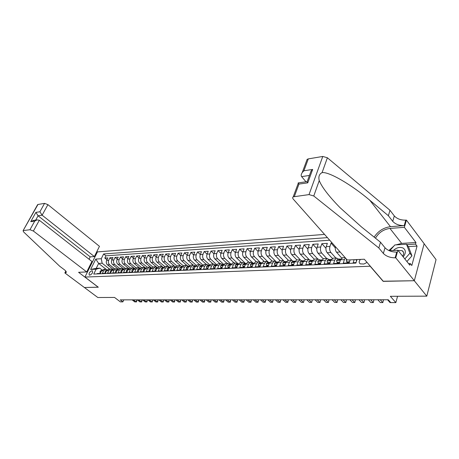 <?xml version="1.0" encoding="UTF-8"?>
<svg xmlns="http://www.w3.org/2000/svg" width="459" height="459" viewBox="0 0 459 459"><rect width="100%" height="100%" fill="white"/><g stroke="black" fill="none" stroke-linecap="round" stroke-linejoin="round"><path stroke-width="0.69" d="M89.752 275.176C92.19 274.006 93.062 272.548 92.362 270.816L91.943 270.741C89.511 271.917 88.644 273.369 89.344 275.102L89.752 275.176M324.559 234.411L97.434 251.893L84.932 277.064L370.315 266.214M424.127 243.74L436.05 259.593L426.79 296.153L390.351 296.302L395.836 302.607L397.569 296.273M84.932 277.064L98.306 287.219L84.399 287.506L97.819 297.512L114.549 297.443L120.35 301.867L122.874 301.873L123.804 299.865M383.225 281.224L414.282 280.724L426.79 296.153M97.073 273.92L97.256 273.553L100.297 273.421L101.537 270.879L103.579 270.787L105.518 269.261L107.245 269.817M103.579 270.787L102.34 273.334L105.432 273.208L106.677 270.644L108.754 270.546L110.694 269.008L112.449 269.594M108.754 270.546L107.515 273.116L110.659 272.985L111.898 270.397L114.01 270.299L115.955 268.756L117.733 269.364M114.01 270.299L112.771 272.893L115.966 272.761L117.206 270.156L119.357 270.053L121.302 268.498L123.11 269.129M119.357 270.053L118.112 272.669L121.365 272.531L122.605 269.903L124.791 269.8L126.736 268.234L128.577 268.894M124.791 269.8L123.551 272.439L126.856 272.296L128.095 269.651L130.316 269.548L132.267 267.964L134.137 268.658M130.316 269.548L129.077 272.204L132.439 272.061L133.678 269.387L135.939 269.284L137.889 267.689L139.794 268.417M135.939 269.284L134.694 271.963L138.113 271.82L139.358 269.129L141.653 269.02L143.604 267.413L145.549 268.171M141.653 269.02L140.414 271.722L143.891 271.573L145.13 268.859L147.471 268.75L149.422 267.127L151.08 267.66L151.401 267.924L150.672 267.958M147.471 268.75L146.232 271.476L149.772 271.326L151.011 268.584L153.392 268.475L155.343 266.84L157.322 267.649M153.392 268.475L152.147 271.223L155.75 271.074L156.989 268.308L159.411 268.199L161.361 266.547L163.347 267.362M159.411 268.199L158.171 270.971L161.838 270.816L163.077 268.027L165.544 267.913L167.495 266.249L169.474 267.069M165.544 267.913L164.305 270.707L168.034 270.552L169.273 267.74L171.781 267.626L173.732 265.945L175.717 266.777M171.781 267.626L170.541 270.443L174.345 270.282L175.579 267.448L178.132 267.327L180.083 265.641L182.068 266.478M178.132 267.327L176.899 270.173L180.766 270.012L181.999 267.149L184.604 267.029L186.549 265.325L188.54 266.168M184.604 267.029L183.371 269.903L187.306 269.731L188.54 266.845L191.191 266.725L193.141 265.004L195.127 265.859M191.191 266.725L189.957 269.622L193.973 269.45L195.201 266.536L197.904 266.415L199.849 264.677L201.834 265.543M197.904 266.415L196.676 269.335L200.761 269.163L201.989 266.226L204.743 266.094L206.682 264.344L208.667 265.216M204.743 266.094L203.515 269.049L207.68 268.871L208.908 265.904L211.708 265.772L213.647 264.005L215.632 264.889M211.708 265.772L210.486 268.75L214.732 268.572L215.954 265.577L218.811 265.445L220.745 263.661L222.73 264.55M218.811 265.445L217.589 268.452L221.915 268.268L223.137 265.245L226.046 265.107L227.98 263.311L229.959 264.212M226.046 265.107L224.83 268.142L229.242 267.958L230.458 264.906L233.424 264.768L235.358 262.95L237.332 263.862M233.424 264.768L232.214 267.832L236.712 267.637L237.923 264.556L240.952 264.418L242.874 262.588L244.854 263.506M240.952 264.418L239.741 267.511L244.331 267.316L245.542 264.206L248.629 264.063L250.545 262.215L252.519 263.145M248.629 264.063L247.424 267.184L252.106 266.989L253.305 263.845L256.461 263.701L258.371 261.831L260.339 262.772M256.461 263.701L255.261 266.851L260.035 266.65L261.234 263.477L264.447 263.328L266.352 261.446L268.314 262.399M264.447 263.328L263.254 266.513L268.131 266.306L269.318 263.105L272.6 262.95L274.499 261.051L276.456 262.014M272.6 262.95L271.412 266.168L276.393 265.956L277.575 262.72L280.925 262.565L282.813 260.643L284.764 261.619M280.925 262.565L279.743 265.813L284.827 265.6L285.997 262.33L289.422 262.169L291.299 260.23L293.249 261.217M289.422 262.169L288.246 265.451L293.439 265.233L294.603 261.928L298.098 261.768L299.968 259.811L301.907 260.81M298.098 261.768L296.933 265.084L302.234 264.86L303.393 261.521L306.962 261.36L308.821 259.381L310.754 260.391M306.962 261.36L305.803 264.711L311.219 264.482L312.372 261.108L316.016 260.936L317.863 258.939L319.785 259.96M316.016 260.936L314.868 264.327L320.405 264.091L321.541 260.683L325.27 260.511L327.106 258.492L329.017 259.524M325.27 260.511L324.134 263.931L329.791 263.69L330.922 260.247L334.726 260.069L336.55 258.033L338.455 259.077M334.726 260.069L333.601 263.529L339.385 263.282L340.503 259.805L344.399 259.622L345.42 257.935M344.399 259.622L343.286 263.122L349.196 262.869L350.137 259.88M332.19 243.018L331.048 243.092L335.259 247.831M332.299 258.36L327.192 252.731C325.942 251.05 325.626 249.03 326.234 246.661L327.347 243.339L321.845 243.7L325.93 248.227M323.125 258.738L318.058 253.242C316.808 251.578 316.486 249.576 317.1 247.235L318.219 243.941L312.837 244.297L316.808 248.629M314.163 259.128L309.119 253.735C307.857 252.089 307.541 250.109 308.161 247.791L309.291 244.532L304.019 244.882L307.88 249.03M305.419 259.547L300.364 254.217C299.102 252.593 298.78 250.631 299.406 248.336L300.547 245.112L295.384 245.456L299.142 249.432M296.864 259.96L291.786 254.693C290.524 253.087 290.203 251.148 290.834 248.876L291.981 245.68L286.927 246.018L290.587 249.839M288.476 260.368L283.392 255.158C282.119 253.569 281.803 251.647 282.44 249.398L283.593 246.236L278.642 246.563L282.21 250.241M280.26 260.769L275.159 255.611C273.891 254.039 273.575 252.14 274.212 249.914L275.371 246.781L270.517 247.103L274 250.643M272.21 261.16L267.098 256.059C265.824 254.504 265.509 252.622 266.151 250.419L267.316 247.315L262.559 247.631L265.962 251.044M264.315 261.544L259.192 256.495C257.918 254.957 257.602 253.093 258.251 250.912L259.421 247.837L254.756 248.147L258.078 251.44M256.575 261.917L251.446 256.925C250.166 255.399 249.857 253.557 250.505 251.394L251.681 248.353L247.108 248.658L250.356 251.836M248.985 262.29L243.849 257.344C242.57 255.835 242.254 254.011 242.909 251.871L244.09 248.858L239.609 249.151L242.782 252.226M241.543 262.651L236.396 257.757C235.117 256.265 234.807 254.458 235.461 252.335L236.649 249.352L232.248 249.639L235.358 252.616M234.239 263.007L229.087 258.165C227.807 256.684 227.498 254.894 228.152 252.789L229.345 249.834L225.03 250.121L228.077 253.001M227.067 263.351L221.921 258.56C220.636 257.092 220.326 255.319 220.986 253.236L222.185 250.31L217.95 250.591L220.928 253.385M220.039 263.695L214.881 258.951C213.601 257.499 213.292 255.743 213.951 253.678L215.151 250.775L210.997 251.05L213.923 253.758M213.131 264.034L207.979 259.329C206.693 257.895 206.384 256.156 207.049 254.108L208.254 251.234L204.175 251.503L207.043 254.131M206.355 264.361L201.197 259.702C199.917 258.285 199.608 256.558 200.273 254.533L201.478 251.681L197.473 251.945L200.29 254.504M199.699 264.682L194.547 260.075C193.262 258.664 192.958 256.96 193.623 254.946L194.828 252.123L190.898 252.381L193.658 254.865M193.164 264.998L188.012 260.437C186.727 259.042 186.423 257.35 187.088 255.359L188.299 252.553L184.438 252.811L187.146 255.227M186.738 265.308L181.592 260.792C180.312 259.41 180.008 257.728 180.674 255.755L181.89 252.978L178.098 253.23L180.754 255.583M180.444 265.629L175.286 261.137C174.007 259.771 173.703 258.107 174.374 256.151L175.59 253.397L171.861 253.643L174.472 255.933M174.282 265.956L169.096 261.481C167.816 260.127 167.512 258.48 168.183 256.541L169.4 253.81L165.739 254.051L168.304 256.277M168.258 266.306L163.008 261.819C161.734 260.477 161.43 258.842 162.102 256.92L163.318 254.211L159.721 254.447L162.239 256.615M162.383 266.69L157.03 262.146C155.756 260.815 155.452 259.197 156.129 257.292L157.345 254.607L153.805 254.843L156.278 256.954M156.766 267.201L151.154 262.473C149.875 261.154 149.577 259.547 150.254 257.66L151.47 254.997L147.993 255.227L150.42 257.287M151.447 267.867L145.377 262.795C144.103 261.487 143.805 259.892 144.476 258.021L145.698 255.376L142.279 255.606L144.665 257.614M145.652 268.045L139.691 263.11C138.423 261.814 138.125 260.236 138.802 258.377L140.018 255.755L136.656 255.979L139.002 257.935M139.961 268.228L134.108 263.414C132.84 262.129 132.542 260.569 133.219 258.721L134.435 256.122L131.131 256.346L133.437 258.256M134.367 268.417L128.618 263.718C127.35 262.445 127.051 260.896 127.728 259.065L128.945 256.489L125.697 256.701L127.963 258.566M128.87 268.607L123.213 264.017C121.945 262.755 121.652 261.217 122.329 259.404L123.546 256.845L120.35 257.057L122.576 258.882M123.465 268.796L117.9 264.315C116.632 263.064 116.339 261.538 117.016 259.737L118.233 257.201L115.089 257.407L117.28 259.186M118.158 268.991L112.667 264.602C111.405 263.363 111.112 261.848 111.789 260.064L113.006 257.545L109.913 257.751L112.071 259.484M395.836 302.607L390.77 302.596L388.28 299.761L120.241 299.865L122.874 301.873M360.435 259.41C358.852 261.286 358.783 262.772 360.229 263.856L363.838 264.034L367.057 262.422M106.058 269.267L98.639 263.426L96.218 268.349L99.735 268.171L96.138 269.186L93.739 274.057L355.909 263.093L356.999 259.57M96.138 269.186L90.635 269.456L95.776 259.083L101.278 258.721L103.625 253.959L327.416 237.636M114.647 268.819L109.569 264.774C108.313 263.541 108.02 262.032 108.697 260.253L109.913 257.751M112.937 269.186L107.521 264.889L109.569 264.774M119.833 268.567L114.75 264.487C113.488 263.242 113.195 261.722 113.872 259.932L115.089 257.407M125.106 268.308L120.011 264.195C118.749 262.938 118.456 261.412 119.133 259.605L120.35 257.057M130.465 268.05L125.364 263.902C124.096 262.634 123.804 261.091 124.475 259.272L125.697 256.701M133.678 269.387L135.921 267.786L130.804 263.598C129.536 262.324 129.237 260.764 129.914 258.928L131.131 256.346M141.447 267.517L136.329 263.294C135.061 262.003 134.762 260.437 135.439 258.583L136.656 255.979M147.379 267.23L141.957 262.984C140.683 261.682 140.385 260.098 141.062 258.233L142.279 255.606M152.818 266.977L147.672 262.668C146.398 261.355 146.1 259.76 146.777 257.878L147.993 255.227M158.671 266.719L153.49 262.347C152.216 261.022 151.918 259.41 152.589 257.51L153.805 254.843M164.632 266.461L159.411 262.014C158.131 260.683 157.833 259.054 158.504 257.143L159.721 254.447M170.702 266.209L165.429 261.682C164.156 260.333 163.852 258.698 164.523 256.765L165.739 254.051M176.887 265.962L171.557 261.343C170.278 259.983 169.973 258.331 170.65 256.386L171.861 253.643M183.193 265.715L177.794 260.999C176.514 259.628 176.21 257.958 176.881 255.996L178.098 253.23M189.619 265.468L184.145 260.649C182.866 259.26 182.556 257.579 183.227 255.6L184.438 252.811M196.165 265.233L190.611 260.293C189.326 258.893 189.022 257.189 189.687 255.193L190.898 252.381M202.838 264.998L197.192 259.926C195.907 258.515 195.603 256.799 196.268 254.785L197.473 251.945M209.643 264.768L203.894 259.553C202.614 258.13 202.304 256.397 202.97 254.366L204.175 251.503M216.585 264.545L210.727 259.18C209.442 257.734 209.132 255.99 209.797 253.936L210.997 251.05M223.659 264.321L217.681 258.796C216.401 257.338 216.091 255.577 216.751 253.506L217.95 250.591M230.877 264.114L224.772 258.4C223.487 256.931 223.177 255.152 223.837 253.058L225.03 250.121M238.164 263.827L231.996 257.998C230.716 256.518 230.401 254.716 231.061 252.611L232.248 249.639M245.513 263.472L239.363 257.591C238.083 256.093 237.768 254.28 238.422 252.152L239.609 249.151M253.018 263.122L246.867 257.178C245.594 255.663 245.278 253.833 245.926 251.681L247.108 248.658M260.666 262.76L254.527 256.753C253.248 255.221 252.938 253.374 253.58 251.199L254.756 248.147M268.463 262.387L262.336 256.323C261.062 254.774 260.746 252.903 261.389 250.712L262.559 247.631M275.836 261.429L270.305 255.881C269.031 254.32 268.716 252.427 269.353 250.218L270.517 247.103M283.673 260.758L278.435 255.433C277.161 253.85 276.846 251.945 277.483 249.707L278.642 246.563M291.855 260.253L286.726 254.974C285.458 253.374 285.142 251.446 285.773 249.191L286.927 246.018M300.266 259.794L295.194 254.504C293.932 252.892 293.611 250.941 294.242 248.663L295.384 245.456M308.89 259.369L303.841 254.028C302.584 252.393 302.263 250.425 302.883 248.124L304.019 244.882M317.703 258.951L312.671 253.54C311.414 251.888 311.093 249.897 311.713 247.567L312.837 244.297M326.699 258.509L321.69 253.041C320.439 251.366 320.118 249.357 320.726 247.005L321.845 243.7M335.89 258.061L330.905 252.53C329.654 250.838 329.332 248.807 329.941 246.431L331.048 243.092M341.691 258.004L336.527 252.215L340.171 252.014M329.7 240.206L105.931 255.812L104.818 258.09L106.941 259.783M107.521 264.889C106.264 263.655 105.972 262.158 106.649 260.385L107.865 257.883L104.818 258.09M354.119 259.702L353.183 262.703L356.069 262.577M99.735 268.171L102.127 270.041M383.185 281.361L370.275 266.358M109.546 269.066L102.156 263.219L98.639 263.426L95.776 259.083M342.603 257.74L340.503 259.805M335.409 246.649C335.036 248.893 335.409 250.752 336.527 252.215M333.033 258.205L330.922 260.247M323.67 258.658L321.541 260.683M314.513 259.106L312.372 261.108M305.545 259.542L303.393 261.521M296.766 259.966L294.603 261.928M288.177 260.385L285.997 262.33M279.755 260.792L277.575 262.72M271.51 261.194L269.318 263.105M263.432 261.584L261.234 263.477M255.514 261.969L253.305 263.845M247.757 262.347L245.542 264.206M240.143 262.72L237.923 264.556M232.684 263.082L230.458 264.906M225.363 263.437L223.137 265.245M218.186 263.787L215.954 265.577M211.14 264.126L208.908 265.904M204.232 264.464L201.989 266.226M197.445 264.791L195.201 266.536M190.789 265.118L188.54 266.845M184.248 265.434L181.999 267.149M177.828 265.75L175.579 267.448M171.523 266.054L169.273 267.74M165.326 266.358L163.077 268.027M159.239 266.65L156.989 268.308M153.26 266.943L151.011 268.584M149.422 267.127L147.081 267.241L145.13 268.859M141.602 267.511L139.358 269.129M130.339 268.056L128.095 269.651M124.848 268.326L122.605 269.903M119.449 268.584L117.039 270.018L117.102 270.38M114.136 268.842L111.898 270.397M108.909 269.1L106.677 270.644M105.931 255.812L103.625 253.959M101.278 258.721L102.156 263.219M103.768 269.347L101.537 270.879M90.635 269.456L96.218 268.349M356.167 259.605L356.5 261.182M390.758 302.579L390.047 302.579L387.568 299.761M390.047 302.579L390.758 302.584M403.186 256.879C406.066 253.138 406.054 250.195 403.14 248.055C399.915 246.718 396.639 247.527 393.317 250.488M402.6 256.156C404.127 253.764 403.977 251.928 402.147 250.648L398.137 250.557M389.794 250.677L394.86 244.945L406.508 244.245L408.544 246.873L411.941 255.852L406.909 261.55M406.508 244.245L409.887 253.23L404.838 258.951M411.941 255.852L409.887 253.23M347.262 260.012L293.272 199.131C292.492 198.185 292.475 197.422 293.221 196.831L309.027 194.593L322.769 156.45L327.382 157.764L389.989 210.279L394.31 215.931C397.024 218.845 400.85 220.251 405.785 220.136L406.399 220.085L424.145 243.683L414.334 280.719L383.34 281.356L364.314 259.232L347.262 260.012M389.989 210.279L388.377 215.724L369.77 200.227C351.864 184.971 329.034 171.523 322.086 172.618C319.24 174.076 318.288 176.744 319.24 180.611C321.908 187.163 328.851 196.194 340.067 207.697L361.411 226.878L380.511 242.243L385.009 247.768C387.826 250.631 391.734 252.083 396.737 252.117L395.124 257.826L395.75 257.797L414.334 280.719M380.511 242.243L378.818 247.952L383.351 253.448C386.185 256.306 390.11 257.763 395.124 257.826M369.77 200.227L390.46 226.683L404.241 225.581C399.296 225.673 395.457 224.262 392.726 221.353L388.377 215.724M306.612 160.788L307.146 159.348L308.299 158.894L322.769 156.45M319.24 180.611L313.761 195.993L378.818 247.952M395.962 244.876L401.682 243.39L415.957 242.524L415.527 244.108L406.8 244.63M408.562 263.621L410.26 263.552L411.815 265.509L417.047 246.093L415.527 244.108M410.26 263.552L409.818 265.193L397.884 250.241L395.75 257.797M406.399 220.085L404.356 227.314L389.943 228.433C383.581 229.322 378.755 232.57 375.462 238.181M415.957 242.524L404.356 227.314M306.021 181.798L301.62 176.612C300.88 175.688 301.087 174.322 302.251 172.521L303.892 170.788L312.659 169.423L310.978 171.201L309.905 174.156M390.46 226.683C383.517 227.612 378.09 231.101 374.171 237.142M389.266 250.706L397.884 250.241M313.761 195.993L309.027 194.593M388.876 250.534L393.994 245.926M417.047 246.093L408.332 246.592M312.659 169.423L307.771 182.843L306.893 181.672L298.166 182.911M307.771 182.843L298.964 184.076L298.138 182.917M89.04 259.215L90.216 256.856L94.376 256.57L99.46 246.34L47.925 204.645L42.119 215.191L38.074 215.787L35.687 220.091M94.376 256.57L42.119 215.191L39.91 211.765L44.563 203.366L37.965 204.479L23.099 230.653L23.512 231.841L59.745 266.283L64.386 269.76C66.119 271.12 66.653 272.095 65.998 272.686L64.851 272.933L84.376 287.506L98.255 287.179M98.232 287.219L78.581 272.307L86.734 271.935L33.387 231.043L29.967 229.724L23.415 230.55M64.851 272.933L65.803 271.08M97.411 251.939L96.883 251.515M86.734 271.935L91.932 261.481L39.331 220.251L33.387 231.043M37.546 205.219L37.965 204.479M44.563 203.366L47.925 204.645M90.216 256.856L38.074 215.787L35.888 212.391L39.91 211.765M29.967 229.724L34.741 221.1L37.053 219.901L39.331 220.251M34.741 221.1L30.73 221.663L33.61 220.389M349.563 261.71L346.631 261.842L346.258 259.972L346.597 259.26M346.631 261.842L347.343 262.64L349.293 262.554M380.247 299.761L382.743 302.561L380.333 302.556L377.837 299.761M382.978 299.761L383.397 300.232L382.846 302.567L380.333 302.556M383.397 300.232L382.846 302.567M339.752 262.141L336.929 262.267L336.585 260.414L337.962 259.106M336.929 262.267L337.646 263.053L339.482 262.973M370.671 299.767L373.178 302.533L370.82 302.527L368.307 299.767M340.354 259.117L339.597 259.025L338.702 259.696L338.799 260.127L340.75 258.974M373.425 299.767L373.844 300.232L373.305 302.544L370.82 302.527M373.844 300.232L373.305 302.544M330.159 262.559L327.439 262.68L327.124 260.85L328.506 259.547M327.439 262.68L328.162 263.46L329.889 263.386M361.29 299.767L363.815 302.51L361.503 302.504L358.978 299.773M330.847 259.564L330.101 259.473L329.201 260.138L329.292 260.563L331.232 259.421M364.067 299.767L364.492 300.232L363.964 302.515L361.503 302.504M364.492 300.232L363.964 302.515M320.778 262.973L318.162 263.087L317.863 261.274L319.263 259.989M318.162 263.087L318.879 263.856L320.502 263.787M352.11 299.773L354.646 302.487L352.38 302.475L349.844 299.773M321.541 259.995L320.818 259.914L319.912 260.574L319.998 260.993L321.902 259.863M354.899 299.773L355.323 300.226L354.813 302.492L352.38 302.475M355.323 300.226L354.813 302.492M311.598 263.374L309.079 263.483L308.809 261.687L310.209 260.414M309.079 263.483L309.802 264.246L311.322 264.177M343.108 299.779L345.661 302.458L343.441 302.452L340.888 299.779M312.441 260.419L311.73 260.345L310.818 260.999L310.898 261.412L312.728 260.31M345.92 299.773L346.35 300.226L345.845 302.47L343.441 302.452M346.35 300.226L345.845 302.47M302.613 263.764L300.186 263.868L299.939 262.095L301.351 260.832M300.186 263.868L300.915 264.625L302.338 264.562M334.295 299.779L336.854 302.435L334.686 302.429L332.121 299.779M303.525 260.838L302.831 260.764L301.919 261.412L301.988 261.825L303.743 260.746M337.124 299.779L337.554 300.226L337.061 302.447L334.686 302.429M337.554 300.226L337.061 302.447M293.823 264.149L291.482 264.252L291.258 262.496L292.681 261.246M291.482 264.252L292.211 264.998L293.542 264.941M325.655 299.784L328.231 302.412L326.097 302.406L323.52 299.784M294.804 261.246L294.121 261.177L293.203 261.819L293.272 262.227L294.948 261.182M328.501 299.784L328.931 300.226L328.449 302.424L326.097 302.406M328.931 300.226L328.449 302.424M285.211 264.522L282.962 264.625L282.761 262.887L284.184 261.647M282.962 264.625L283.691 265.359L284.93 265.308M317.186 299.784L319.774 302.389L317.685 302.383L315.098 299.79M286.261 261.641L285.596 261.578L284.672 262.215L284.729 262.623L286.33 261.607M320.043 299.784L320.48 300.226L320.009 302.401L317.685 302.383M320.48 300.226L320.009 302.401M276.777 264.895L274.614 264.986L274.43 263.265L275.865 262.037M274.614 264.986L275.343 265.715L276.496 265.669M308.884 299.79L311.477 302.366L309.429 302.361L306.836 299.79M277.89 262.037L277.242 261.974L276.312 262.605L276.37 263.013L277.89 262.037M311.759 299.79L312.189 300.22L311.736 302.378L309.429 302.361M312.189 300.22L311.736 302.378M268.521 265.256L266.432 265.348L266.272 263.638L267.712 262.428M266.432 265.348L267.167 266.065L268.234 266.019M300.743 299.79L303.347 302.349L301.339 302.343L298.734 299.796M269.645 262.41L268.125 262.984L268.176 263.386L269.617 262.456M303.629 299.79L304.065 300.22L303.617 302.355L301.339 302.343M304.065 300.22L303.617 302.355M260.431 265.606L258.423 265.698L258.279 264.005L259.725 262.8M258.423 265.698L259.157 266.409L260.144 266.369M292.762 299.796L295.372 302.326L293.399 302.32L290.788 299.796M261.567 262.777L260.098 263.357L260.15 263.759L261.51 262.875M295.653 299.796L296.089 300.22L295.653 302.332L293.399 302.32M296.089 300.22L295.653 302.332M252.502 265.956L250.568 266.036L250.448 264.367L251.893 263.173M250.568 266.036L251.302 266.748L252.215 266.708M284.93 299.802L287.546 302.303L285.613 302.297L282.996 299.802M253.655 263.139L252.238 263.724L252.278 264.12L253.563 263.288M287.833 299.796L288.269 300.22L287.546 302.303L287.845 302.315L285.613 302.297M288.269 300.22L287.845 302.315M244.727 266.295L242.868 266.375L242.765 264.717L244.217 263.535M242.868 266.375L243.609 267.075L244.44 267.04M277.247 299.802L279.87 302.286L277.97 302.28L275.348 299.802M245.892 263.495L244.527 264.086L244.567 264.482L245.772 263.707M280.156 299.802L280.598 300.22L279.87 302.286L280.179 302.292L277.97 302.28M280.598 300.22L280.179 302.292M237.114 266.627L235.324 266.708L235.237 265.061L236.689 263.891M235.324 266.708L236.058 267.396L236.821 267.362M269.703 299.807L272.33 302.263L270.471 302.257L267.844 299.807M238.284 263.845L236.97 264.436L237.005 264.826L238.129 264.12M272.623 299.802L273.065 300.22L272.33 302.263L272.657 302.269L270.471 302.257M273.065 300.22L272.657 302.269M229.643 266.954L227.916 267.029L227.848 265.4L229.305 264.241M227.916 267.029L228.657 267.712L229.351 267.683M262.307 299.807L264.935 302.246L263.11 302.24L260.477 299.807M230.825 264.189L229.557 264.78L229.586 265.17L230.625 264.533M265.233 299.807L265.675 300.215L264.935 302.246L265.273 302.251L263.11 302.24M265.675 300.215L265.273 302.251M222.317 267.276L220.659 267.345L220.607 265.732L222.064 264.585M220.659 267.345L221.399 268.022L222.024 267.999M255.038 299.813L257.677 302.223L255.881 302.217L253.242 299.813M223.51 264.527L222.288 265.118L222.317 265.509L223.269 264.946M257.975 299.807L258.417 300.215L257.677 302.223L258.027 302.234L255.881 302.217M258.417 300.215L258.027 302.234M215.133 267.586L213.538 267.654L213.498 266.059L214.961 264.918M213.538 267.654L214.841 268.303M247.906 299.813L250.545 302.206L248.784 302.2L246.144 299.813M216.332 264.86L215.162 265.451L215.179 265.836L216.046 265.365M250.849 299.813L251.291 300.215L250.545 302.206L250.907 302.211L248.784 302.2M251.291 300.215L250.907 302.211M208.082 267.895L206.55 267.964L206.527 266.381L207.99 265.25M206.55 267.964L207.789 268.607M240.9 299.819L243.545 302.188L241.813 302.183L239.173 299.819M209.293 265.187L208.162 265.778L208.179 266.157L208.954 265.784M243.849 299.813L244.291 300.215L243.545 302.188L243.918 302.194L241.813 302.183M244.291 300.215L243.918 302.194M201.168 268.199L199.694 268.263L199.682 266.731L201.151 265.572M199.694 268.263L200.87 268.899M234.027 299.819L236.672 302.165L234.968 302.165L232.323 299.819M202.379 265.514L201.294 266.1L201.306 266.478L202.012 266.168M236.976 299.819L237.418 300.215L236.672 302.165L237.056 302.177L234.968 302.165M237.418 300.215L237.056 302.177M194.375 268.492L192.964 268.555L192.964 267.04L194.432 265.893M192.964 268.555L194.082 269.192M227.268 299.819L229.913 302.148L228.243 302.148L225.598 299.825M195.591 265.83L194.553 266.409L194.564 266.788L195.207 266.536M230.223 299.819L230.665 300.215L229.913 302.148L230.309 302.16L228.243 302.148M230.665 300.215L230.309 302.16M187.714 268.785L186.354 268.842L186.371 267.304L187.84 266.203M186.354 268.842L187.421 269.479M220.63 299.825L223.275 302.131L221.634 302.125L218.989 299.825M188.93 266.151L187.938 266.719L187.943 267.092L188.523 266.886M223.585 299.825L224.032 300.209L223.275 302.131L223.682 302.142L221.634 302.125M224.032 300.209L223.682 302.142M181.173 269.072L179.865 269.129L179.894 267.637L181.368 266.507M179.865 269.129L180.875 269.754M214.106 299.825L216.757 302.114L215.145 302.108L212.494 299.825M181.173 266.518L182.389 266.461L181.443 267.023L181.443 267.39L181.971 267.224M217.067 299.825L217.509 300.209L216.757 302.114L217.17 302.12L215.145 302.108M217.509 300.209L217.17 302.12M174.747 269.353L173.496 269.404L173.536 267.89L175.011 266.811M173.496 269.404L174.454 270.03M207.697 299.83L210.342 302.097L208.759 302.091L206.108 299.83M174.81 266.817L175.969 266.765L175.063 267.322L175.057 267.689L175.533 267.551M210.658 299.83L211.106 300.209L210.342 302.097L210.767 302.102L208.759 302.091M211.106 300.209L210.767 302.102M168.442 269.628L167.237 269.68L167.288 268.217L168.763 267.104M167.237 269.68L168.143 270.299M201.392 299.83L204.043 302.079L202.488 302.074L199.837 299.83M169.652 267.075L168.792 267.608L168.786 267.976L169.216 267.872M204.358 299.83L204.806 300.209L204.043 302.079L204.479 302.091L202.488 302.074M204.806 300.209L204.479 302.091M162.245 269.898L161.092 269.949L161.155 268.458L162.629 267.396M161.092 269.949L161.947 270.563M195.201 299.836L197.852 302.062L196.32 302.062L193.669 299.836M162.434 267.402L163.467 267.356L162.635 267.895L162.624 268.263L163.008 268.182M198.168 299.83L198.609 300.209L197.852 302.062L198.288 302.074L196.32 302.062M198.609 300.209L198.288 302.074M156.158 270.162L155.05 270.213L155.131 268.739L156.599 267.683M155.05 270.213L155.859 270.827M189.108 299.836L191.759 302.045L190.256 302.045L187.605 299.836M157.357 267.672L156.588 268.176L156.915 268.481M192.08 299.836L192.522 300.209L191.759 302.045L192.206 302.056L190.256 302.045M192.522 300.209L192.206 302.056M150.179 270.426L149.112 270.471L149.204 269.008L150.477 267.97M149.112 270.471L149.881 271.08M183.124 299.836L185.769 302.033L184.288 302.028L181.638 299.842M151.372 267.964L150.644 268.458L150.925 268.773M186.09 299.836L186.532 300.209L185.769 302.033L186.228 302.039L184.288 302.028M186.532 300.209L186.228 302.039M144.298 270.684L143.283 270.73L143.38 269.272L144.849 268.234M177.231 299.842L179.882 302.016L178.425 302.011L175.774 299.842M145.486 268.257L144.803 268.727L145.044 269.06M180.203 299.842L180.645 300.209L179.882 302.016L180.341 302.022L178.425 302.011M180.645 300.209L180.341 302.022M143.283 270.73L144.006 271.326M138.52 270.936L137.545 270.976L137.66 269.536L139.123 268.509M171.442 299.842L174.087 301.999L172.653 301.999L170.008 299.842M139.697 268.544L139.06 268.997L139.261 269.335M174.409 299.842L174.85 300.203L174.087 301.999L174.558 302.011L172.653 301.999M174.85 300.203L174.558 302.011M137.545 270.976L138.239 271.544M132.846 271.183L131.911 271.223L132.031 269.794L133.5 268.773M165.739 299.847L168.384 301.988L166.973 301.982L164.333 299.847M134.005 268.825L133.414 269.261L133.575 269.605M168.711 299.842L169.153 300.203L168.384 301.988L168.86 301.993L166.973 301.982M169.153 300.203L168.86 301.993M131.911 271.223L132.576 271.762M127.263 271.43L126.368 271.464L126.495 270.047L127.963 269.037M160.134 299.847L162.779 301.97L161.39 301.965L158.745 299.847M128.411 269.106L127.992 269.869M163.1 299.847L163.542 300.203L162.779 301.97L163.261 301.976L161.39 301.965M163.542 300.203L163.261 301.976M126.368 271.464L127.005 271.975M121.773 271.665L120.918 271.705L121.056 270.299L122.524 269.29M154.62 299.847L157.259 301.953L155.894 301.953L153.254 299.853M122.909 269.387L122.501 270.127M157.58 299.847L158.028 300.203L157.259 301.953L157.747 301.965L155.894 301.953M158.028 300.203L157.747 301.965M120.918 271.705L121.526 272.187M116.374 271.906L115.559 271.94L115.702 270.546L117.171 269.548M149.186 299.853L151.826 301.942L150.483 301.936L147.844 299.853M117.493 269.662L117.039 270.018M152.153 299.853L152.595 300.203L151.826 301.942L152.319 301.947L150.483 301.936M152.595 300.203L152.319 301.947M115.559 271.94L116.138 272.399M111.067 272.135L110.286 272.17L110.441 270.787L111.904 269.794M143.845 299.853L146.478 301.924L145.153 301.924L142.519 299.853M112.168 269.938L111.789 270.621M146.805 299.853L147.247 300.203L146.478 301.924L146.978 301.936L145.153 301.924M147.247 300.203L146.978 301.936M110.286 272.17L110.837 272.606M105.84 272.365L105.1 272.394L105.26 271.022L106.723 270.041M138.584 299.859L141.217 301.913L139.915 301.907L137.281 299.859M106.924 270.208L106.568 270.862M141.544 299.853L141.986 300.203L141.217 301.913L141.722 301.919L139.915 301.907M141.986 300.203L141.722 301.919M105.1 272.394L105.627 272.807M100.705 272.589L99.999 272.617L100.165 271.258L101.623 270.282M133.408 299.859L136.036 301.896L134.751 301.896L132.123 299.859M101.766 270.477L101.41 271.085M136.363 299.859L136.805 300.203L136.036 301.896L136.547 301.907L134.751 301.896M136.805 300.203L136.547 301.907M99.999 272.617L100.498 273.007M112.667 264.602L114.75 264.487M117.9 264.315L120.011 264.195M123.213 264.017L125.364 263.902M128.618 263.718L130.804 263.598M134.108 263.414L136.329 263.294M139.691 263.11L141.957 262.984M145.377 262.795L147.672 262.668M151.154 262.473L153.49 262.347M157.03 262.146L159.411 262.014M163.008 261.819L165.429 261.682M169.096 261.481L171.557 261.343M175.286 261.137L177.794 260.999M181.592 260.792L184.145 260.649M188.012 260.437L190.611 260.293M194.547 260.075L197.192 259.926M201.197 259.702L203.894 259.553M207.979 259.329L210.727 259.18M214.881 258.951L217.681 258.796M221.921 258.56L224.772 258.4M229.087 258.165L231.996 257.998M236.396 257.757L239.363 257.591M243.849 257.344L246.867 257.178M251.446 256.925L254.527 256.753M259.192 256.495L262.336 256.323M267.098 256.059L270.305 255.881M275.159 255.611L278.435 255.433M283.392 255.158L286.726 254.974M291.786 254.693L295.194 254.504M300.364 254.217L303.841 254.028M309.119 253.735L312.671 253.54M318.058 253.242L321.69 253.041M327.192 252.731L330.905 252.53M106.649 260.385L108.697 260.253M111.789 260.064L113.872 259.932M117.016 259.737L119.133 259.605M122.329 259.404L124.475 259.272M127.728 259.065L129.914 258.928M133.219 258.721L135.439 258.583M138.802 258.377L141.062 258.233M144.476 258.021L146.777 257.878M150.254 257.66L152.589 257.51M156.129 257.292L158.504 257.143M162.102 256.92L164.523 256.765M168.183 256.541L170.65 256.386M174.374 256.151L176.881 255.996M180.674 255.755L183.227 255.6M187.088 255.359L189.687 255.193M193.623 254.946L196.268 254.785M200.273 254.533L202.97 254.366M207.049 254.108L209.797 253.936M213.951 253.678L216.751 253.506M220.986 253.236L223.837 253.058M228.152 252.789L231.061 252.611M235.461 252.335L238.422 252.152M242.909 251.871L245.926 251.681M250.505 251.394L253.58 251.199M258.251 250.912L261.389 250.712M266.151 250.419L269.353 250.218M274.212 249.914L277.483 249.707M282.44 249.398L285.773 249.191M290.834 248.876L294.242 248.663M299.406 248.336L302.883 248.124M308.161 247.791L311.713 247.567M317.1 247.235L320.726 247.005M326.234 246.661L329.941 246.431M385.009 247.768L383.351 253.448M392.726 221.353L394.31 215.931M308.299 158.894L303.892 170.788M298.964 184.076L294.385 196.435M327.382 157.764L322.086 172.618M404.241 225.581L405.785 220.136M401.682 243.39L389.943 228.433M309.429 175.453L301.62 176.612M30.73 221.663L35.888 212.391M65.947 271.28L65.109 272.921M346.264 260.018L347.228 259.972M336.59 260.46L340.349 260.287M339.115 260.161L338.702 259.696M327.129 260.896L330.761 260.729M329.619 260.592L329.201 260.138M317.875 261.32L321.386 261.16M320.325 261.016L319.912 260.574M308.815 261.733L312.212 261.578M311.231 261.435L310.818 260.999M299.945 262.141L303.233 261.991M302.326 261.842L301.919 261.412M291.264 262.537L294.443 262.393M293.611 262.238L293.203 261.819M282.761 262.927L285.837 262.789M285.079 262.628L284.672 262.215M274.436 263.311L277.408 263.173M276.72 263.013L276.312 262.605M266.277 263.684L269.152 263.552M268.526 263.386L268.125 262.984M258.285 264.045L261.068 263.919M260.5 263.747L260.098 263.357M250.448 264.407L253.138 264.286M252.634 264.109L252.238 263.724M242.765 264.757L245.37 264.642M244.922 264.459L244.527 264.086M235.237 265.101L237.756 264.986M237.36 264.803L236.97 264.436M227.853 265.44L230.286 265.331M229.948 265.141L229.557 264.78M220.607 265.772L222.965 265.663M222.672 265.474L222.288 265.118M213.498 266.1L215.782 265.996M215.541 265.801L215.162 265.451M206.527 266.421L208.736 266.318M208.541 266.117L208.162 265.778M199.682 266.731L201.817 266.633M201.667 266.432L201.294 266.1M192.964 267.04L195.029 266.943M194.926 266.736L194.553 266.409M186.371 267.345L188.368 267.253M188.305 267.04L187.938 266.719M179.894 267.637L181.827 267.551M181.804 267.339L181.443 267.023M173.536 267.93L175.407 267.844M175.418 267.626L175.063 267.322M167.288 268.217L169.101 268.131M169.147 267.913L168.792 267.608M161.155 268.498L162.905 268.417M162.985 268.194L162.635 267.895M155.125 268.773L156.817 268.693M156.921 268.458L156.588 268.176M149.204 269.043L150.839 268.968M150.954 268.716L150.644 268.458M143.38 269.313L144.958 269.238M137.654 269.571L139.18 269.502M132.026 269.829L133.506 269.766M126.495 270.087L127.923 270.018M121.056 270.334L122.433 270.271M115.702 270.581L117.034 270.517M110.435 270.821L111.726 270.758M105.26 271.057L106.499 270.999M100.16 271.292L101.364 271.235M342.316 257.751L345.134 257.614M332.746 258.216L336.55 258.033M323.388 258.669L327.106 258.492M314.226 259.117L317.863 258.939M305.258 259.553L308.821 259.381M296.48 259.978L299.968 259.811M287.885 260.396L291.299 260.23M279.468 260.81L282.813 260.643M271.217 261.205L274.499 261.051M263.139 261.601L266.352 261.446M255.221 261.986L258.371 261.831M247.458 262.364L250.545 262.215M239.85 262.732L242.874 262.588M232.386 263.093L235.358 262.95M225.071 263.449L227.98 263.311M217.887 263.799L220.745 263.661M210.847 264.143L213.647 264.005M203.934 264.476L206.682 264.344M197.152 264.809L199.849 264.677M190.491 265.13L193.141 265.004M183.95 265.451L186.549 265.325M177.53 265.761L180.083 265.641M171.224 266.071L173.732 265.945M165.028 266.369L167.495 266.249M158.94 266.668L161.361 266.547M152.962 266.954L155.343 266.84M141.303 267.522L143.604 267.413M135.629 267.798L137.889 267.689M130.04 268.073L132.267 267.964M124.55 268.337L126.736 268.234M119.151 268.601L121.302 268.498M113.838 268.859L115.955 268.756M108.617 269.112L110.694 269.008M103.476 269.364L105.518 269.261M403.559 252.45L402.118 250.631M307.146 159.348L302.251 172.521M307.065 181.925L310.978 171.201M298.298 183.175L293.221 196.831M66.285 272.118L65.998 272.686M23.099 230.653L37.644 204.599M33.025 220.469L37.053 219.901M339.597 259.025L337.772 259.111M330.101 259.473L328.323 259.559M320.818 259.914L319.074 259.995M311.73 260.345L310.026 260.425M302.831 260.764L301.161 260.844M294.121 261.177L292.486 261.251M285.596 261.578L283.995 261.653M277.242 261.974L275.67 262.049M269.054 262.364L267.517 262.433M261.033 262.743L259.53 262.812M253.173 263.11L251.698 263.185M245.467 263.477L244.022 263.546M237.911 263.833L236.494 263.902M230.504 264.183L229.116 264.252M223.235 264.527L221.869 264.596M216.109 264.866L214.766 264.929M209.109 265.199L207.795 265.262M202.247 265.52L200.956 265.583M195.505 265.841L194.237 265.899M188.89 266.151L187.645 266.214M169.664 267.063L168.568 267.115M157.38 267.643L156.404 267.689M145.52 268.205L144.654 268.245M139.748 268.475L138.934 268.515M134.068 268.744L133.305 268.785M128.486 269.008L127.768 269.043M122.995 269.272L122.329 269.301M117.596 269.525L116.976 269.553M112.289 269.777L111.709 269.806M107.062 270.024L106.528 270.047M101.927 270.265L101.433 270.288"/></g></svg>
